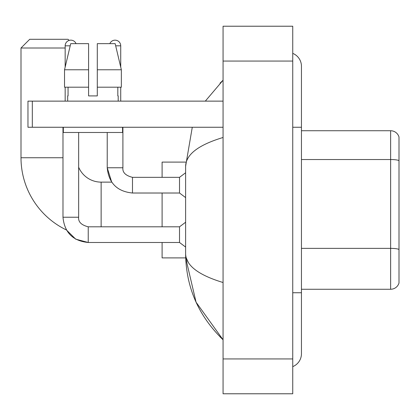 <?xml version="1.0" encoding="UTF-8"?>
<svg xmlns="http://www.w3.org/2000/svg" width="420" height="420" viewBox="0 0 420 420"><rect width="100%" height="100%" fill="white"/><g stroke="black" fill="none" stroke-linecap="round" stroke-linejoin="round"><path stroke-width="0.63" d="M399 137.015A8.71 8.71 0 0 0 390.637 130.741A8.71 8.71 0 0 1 399 137.015L399 282.986A8.71 8.71 0 0 1 390.637 289.259L301.45 289.259M399 160.619A8.71 1.512 180 0 0 390.637 159.532L390.637 130.741L301.45 130.741M292.74 292.74L301.45 292.74L301.45 66.292A13.934 13.934 0 0 0 292.74 53.371A13.934 13.934 0 0 1 301.45 66.292A13.934 13.934 0 0 0 292.74 53.371M292.74 366.629A13.934 13.934 0 0 0 301.45 353.708A13.934 13.934 0 0 1 292.74 366.629A13.934 13.934 0 0 0 301.45 353.708A13.934 13.934 0 0 1 292.74 366.629M223.062 137.487C198.429 144.916 185.945 154.513 185.614 166.278L185.614 253.722C185.892 265.451 198.377 275.042 223.062 282.513M223.062 393.776L292.74 393.776L292.74 26.224L223.062 26.224L223.062 393.776M185.614 166.278L192.276 127.26M205.312 101.131L223.062 80.225L205.312 101.131M162.099 242.487L162.099 257.901L185.687 257.901L196.072 302.206L223.062 339.775C198.471 315.898 185.987 287.217 185.614 253.722M188.228 262.259L186.233 257.901M97.298 95.902L88.589 95.902L97.298 95.902L88.589 95.902L97.298 95.902L97.298 43.643L115.164 43.643L121.354 69.773L121.354 87.192L97.298 87.192M109.841 43.643A5.659 5.659 0 0 1 120.724 45.822L120.724 67.121L121.354 69.773L97.298 69.773M88.237 226.826L88.237 242.487L75.731 239.174L66.428 229.966A80.131 80.131 0 0 1 21 157.742L21 48.001L29.71 39.291L68.035 39.291L69.153 40.409M101.131 226.81L101.131 182.128A24.386 24.386 0 0 1 78.656 167.218M65.158 48.001L21 48.001M162.099 193.016L162.099 226.81M185.687 162.099L162.099 162.099L162.099 177.34M65.158 67.121L65.158 45.822A5.659 5.659 0 0 1 76.046 43.643M62.979 217.229C64.496 232.554 72.917 240.975 88.237 242.487C72.917 240.975 64.496 232.554 62.979 217.229C64.496 232.554 72.917 240.975 88.237 242.487C72.917 240.975 64.496 232.554 62.979 217.229L78.656 217.229C78.13 221.876 81.323 225.067 88.237 226.81L179.519 226.81L179.519 242.487L88.237 242.487L75.731 239.174L66.428 229.966L75.731 239.174L88.237 242.487L75.731 239.174L66.428 229.966L75.731 239.174L88.237 242.487C72.917 240.975 64.496 232.554 62.979 217.229L62.979 127.26M78.656 217.229C78.13 221.876 81.323 225.067 88.237 226.81C81.323 225.067 78.13 221.876 78.656 217.229C78.13 221.876 81.323 225.067 88.237 226.81C81.323 225.067 78.13 221.876 78.656 217.229L78.656 132.484M65.158 87.192L65.158 101.131M101.131 182.128L111.715 182.128L107.226 167.759L111.715 182.128L107.226 167.759L111.715 182.128L107.226 167.759L122.903 167.759C122.377 172.405 125.57 175.597 132.484 177.34L179.519 177.34L179.519 193.016L132.484 193.016L132.484 177.34C125.57 175.597 122.377 172.405 122.903 167.759L122.887 167.759M120.724 87.192L120.724 101.131M32.324 127.26L27.967 127.26L27.967 101.131L32.324 101.131L32.324 127.26L223.062 127.26M223.062 101.131L32.324 101.131M67.683 95.902L68.061 95.902L67.683 95.902L67.683 101.131M118.198 95.902L117.82 95.902L118.198 95.902L118.198 101.131M117.82 87.192L117.82 95.902M88.589 69.773L64.533 69.773L70.718 43.643L88.589 43.643L88.589 95.902M68.061 95.902L68.061 87.192M63.331 127.26L63.331 132.484L122.556 132.484L122.556 127.26M88.589 87.192L64.533 87.192L64.533 69.773L70.718 43.643M121.354 87.192L121.354 69.773L115.164 43.643M399 249.459A8.71 1.512 180 0 0 390.637 248.372L390.637 159.532L301.45 159.532M390.637 289.259L390.637 248.372L301.45 248.372M292.74 127.26L301.45 127.26M223.062 358.937L292.74 358.937M223.062 61.063L292.74 61.063M21 157.742L62.979 157.742M65.158 45.822L70.203 45.822M115.684 45.822L120.724 45.822M301.45 292.74L301.45 353.708M223.062 80.225L220.033 83.15M223.062 339.775L220.033 336.851M179.519 242.487L185.614 247.06M179.519 226.81L185.614 222.238M122.903 167.759C122.377 172.405 125.57 175.597 132.484 177.34C125.57 175.597 122.377 172.405 122.903 167.759C122.377 172.405 125.57 175.597 132.484 177.34C125.57 175.597 122.377 172.405 122.903 167.759C122.377 172.405 125.57 175.597 132.484 177.34C125.57 175.597 122.377 172.405 122.903 167.759C122.377 172.405 125.57 175.597 132.484 177.34C125.57 175.597 122.377 172.405 122.903 167.759L122.903 127.26M107.226 132.484L107.226 167.759C108.738 183.083 117.159 191.499 132.484 193.016C117.159 191.499 108.738 183.083 107.226 167.759C108.738 183.083 117.159 191.499 132.484 193.016C117.159 191.499 108.738 183.083 107.226 167.759C108.738 183.083 117.159 191.499 132.484 193.016M179.519 193.016L185.614 197.589M179.519 177.34L185.614 172.767"/></g></svg>
